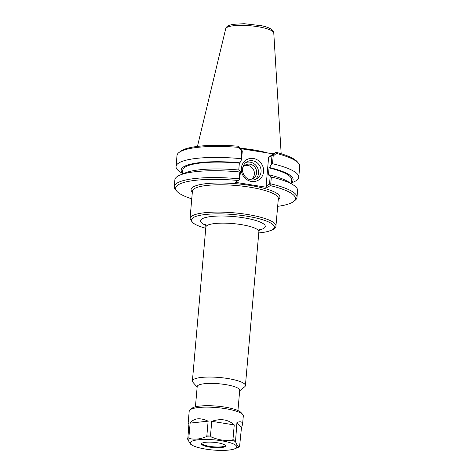 <?xml version="1.0" encoding="UTF-8"?>
<svg xmlns="http://www.w3.org/2000/svg" width="474" height="474" viewBox="0 0 474 474"><rect width="100%" height="100%" fill="white"/><g stroke="black" fill="none" stroke-linecap="round" stroke-linejoin="round"><path stroke-width="0.71" d="M239.666 390.795L244.625 386.849A26.609 5.818 -175 0 0 245.413 385.605A26.609 5.818 -175 0 0 219.409 377.488A26.609 5.818 -175 0 0 192.397 380.972A26.609 5.818 -175 0 0 192.954 382.328L197.148 387.08M191.763 198.825A60.115 13.148 5 0 1 176.891 191.283A60.115 13.148 5 0 1 238.339 180.511L235.151 182.271L267.158 187.378L270.346 185.618A60.115 13.148 5 0 1 293.619 201.497A60.115 13.148 5 0 1 277.669 206.338M237.942 410.543L239.714 390.268A21.342 4.669 -175 0 0 218.864 383.762A21.342 4.669 -175 0 0 197.196 386.553L195.424 406.828M276.318 153.41L275.809 152.462L271.987 155.62L271.229 164.407L272.514 163.714L273.184 156.064L276.318 153.41A61.596 13.473 5 0 1 298.424 163.097A61.596 13.473 5 0 1 299.722 166.244L298.762 177.246A61.596 13.473 5 0 1 293.495 182.034L291.214 182.976M272.514 163.714A61.596 13.473 5 0 1 298.762 177.246M298.424 163.097L297.109 161.604A60.115 13.148 -175 0 0 275.998 152.273L273.148 153.843L268.598 157.487L271.987 155.62M182.478 173.46L180.393 172.139A61.596 13.473 5 0 1 176.038 166.51L177.003 155.502A61.596 13.473 5 0 1 178.822 152.634A61.596 13.473 5 0 1 238.428 147.355L241.675 151.034L241.005 158.677L241.539 159.667L242.309 150.916L238.404 146.484L238.428 147.355M178.822 152.634L180.381 151.396A60.115 13.148 -175 0 1 237.96 146.193L238.404 146.484M176.038 166.51A61.596 13.473 5 0 1 241.005 158.677M241.675 151.034L242.309 150.916M271.993 155.656L273.184 156.064M250.971 179.889A9.83 9.119 -118.9 0 1 242.747 171.866A9.83 9.119 -118.9 0 1 247.061 161.723A9.83 9.119 -118.9 0 1 259.793 165.924A9.83 9.119 -118.9 0 1 256.558 178.935A9.83 9.119 -118.9 0 1 250.971 179.889M251.451 181.447A11.803 10.949 61.1 0 0 262.578 165.776A11.803 10.949 61.1 0 0 243.334 162.701A11.803 10.949 61.1 0 0 251.451 181.447M255.237 179.528A9.83 9.119 61.1 0 0 257.269 167.316A9.83 9.119 61.1 0 0 245.858 162.529M267.158 187.378L266.104 185.998L268.598 157.487M240.294 148.593L273.148 153.843M238.754 170.006L239.352 163.127L239.903 162.819L241.539 159.667M240.496 171.629L239.844 171.979L239.246 178.822L239.518 179.652L240.496 171.629L239.269 170.053A56.193 12.288 5 0 0 185.328 172.874L180.144 175.019A61.596 13.473 -175 0 0 174.876 179.806L174.278 186.649A61.596 13.473 -175 0 0 175.576 189.796L176.891 191.283M182.514 173.069A56.193 12.288 5 0 1 239.903 162.819M239.246 178.822A61.596 13.473 -175 0 0 174.278 186.649M239.844 171.979A61.596 13.473 -175 0 0 180.144 175.019M239.518 179.652L238.339 180.511M271.229 164.407L269.593 167.565A56.193 12.288 5 0 1 291.243 182.585M293.619 201.497L295.178 200.259A61.596 13.473 -175 0 0 296.997 197.385A61.596 13.473 -175 0 0 270.749 183.853L271.347 177.009L270.18 176.369L269.505 184.119L266.104 185.998M270.346 185.618L270.002 184.522L270.749 183.853M296.997 197.385L297.595 190.542A61.596 13.473 -175 0 0 293.24 184.913A61.596 13.473 -175 0 0 271.347 177.009M269.593 167.565L269.042 167.867L268.408 175.102L268.959 174.793L270.18 176.369M270.002 184.522L269.505 184.119M267.686 152.972A43.116 9.433 -175 0 0 239.915 148.172M251.866 179.024A7.762 7.199 61.1 0 0 253.371 169.467A7.762 7.199 61.1 0 0 244.483 165.645M248.903 179.302A7.762 7.199 61.1 0 0 253.033 178.52A7.762 7.199 61.1 0 0 256.44 170.51A7.762 7.199 61.1 0 0 249.946 164.182A7.762 7.199 61.1 0 0 245.538 164.928A7.762 7.199 61.1 0 0 242.67 168.003M268.959 174.793A56.193 12.288 5 0 1 288.506 181.903L293.24 184.913M269.042 167.867A54.575 11.933 5 0 1 291.498 179.664L291.154 183.592M182.425 174.077L182.768 170.154A54.575 11.933 5 0 1 239.352 163.127M236.953 422.381C240.857 421.185 242.729 421.86 242.57 424.414L241.438 427.904L239.571 446.549C238.067 446.603 236.716 444.938 235.513 441.555L236.953 422.381L241.438 427.904M188.907 423.981L188.166 423.021L189.203 411.136A27.16 5.943 5 0 1 190.009 409.868A27.16 5.943 5 0 1 216.778 407.581A27.16 5.943 5 0 1 242.747 414.483A27.16 5.943 5 0 1 243.316 415.87L242.57 424.414M188.166 423.021L188.925 423.768L187.775 439.599L190.595 444.209L191.887 445.033A23.362 5.107 5 0 1 212.98 439.759A23.362 5.107 5 0 1 235.501 448.445A23.362 5.107 5 0 1 234.784 448.783A23.362 5.107 5 0 1 213.063 450.022A23.362 5.107 5 0 1 191.887 445.033M188.842 437.852L190.133 423.098C194.056 418.086 200.058 417.44 208.133 421.167L206.842 435.92L205.906 436.827C200.33 439.131 194.909 439.712 189.636 438.574L188.842 437.852A27.16 5.943 5 0 0 187.633 438.515M210.462 436.068L211.754 421.315C220.76 418.287 228.261 419.484 234.245 424.905L232.953 439.659L231.804 440.305C224.877 440.939 218.099 439.86 211.475 437.058L210.462 436.068A27.16 5.943 5 0 0 206.842 435.92M239.856 445.998L239.571 446.549A26.674 5.836 5 0 1 238.783 447.083A26.674 5.836 5 0 1 237.966 447.474L234.784 448.783M211.754 421.315L234.245 424.905M190.133 423.098L208.133 421.167M190.009 409.868L192.047 408.238A25.223 5.516 5 0 1 216.908 406.117A25.223 5.516 5 0 1 241.017 412.528L242.747 414.483M225.405 445.601A12.028 2.631 5 0 1 224.895 446.004A12.028 2.631 5 0 1 212.305 446.715A12.028 2.631 5 0 1 201.681 443.528M224.83 446.739A12.028 2.631 5 0 1 211.404 447.355A12.028 2.631 5 0 1 201.527 443.883A12.028 2.631 5 0 1 213.738 442.313A12.028 2.631 5 0 1 225.494 445.981A12.028 2.631 5 0 1 224.83 446.739M205.035 224.238L205.035 224.238C205.562 224.771 205.834 225.713 205.858 227.064A26.609 5.818 5 0 1 232.876 223.58A26.609 5.818 5 0 1 258.875 231.697C259.136 230.376 259.568 229.499 260.179 229.061L260.125 229.09M259.432 229.931A32.522 7.116 -175 0 0 263.485 228.521A32.522 7.116 -175 0 0 229.031 216.221A32.522 7.116 -175 0 0 205.621 225.227M205.752 228.29A41.641 9.107 5 0 1 198.31 215.7A41.641 9.107 5 0 1 251.291 216.979A41.641 9.107 5 0 1 272.07 229.89A41.641 9.107 5 0 1 258.768 232.93M278.25 199.696A44.597 9.753 -175 0 0 236.36 183.74A44.597 9.753 -175 0 0 192.343 192.177M190.044 218.437L192.432 191.135A43.116 9.433 5 0 1 236.206 185.5A43.116 9.433 5 0 1 278.339 198.647L275.951 225.95A43.116 9.433 -175 0 0 233.818 212.802A43.116 9.433 -175 0 0 190.044 218.437L193.048 223.207L198.013 225.796L205.746 228.35M239.968 148.232A43.069 9.421 5 0 1 267.212 152.895M273.771 32.937C273.575 31.231 272.538 29.856 270.648 28.819C268.545 27.628 265.606 26.609 261.844 25.78L244.151 23.7L232.971 24.334L229.457 25.235C227.455 25.916 226.205 27.083 225.707 28.736A24.138 5.279 5 0 1 250.183 25.75A24.138 5.279 5 0 1 273.771 32.937L281.171 153.73M232.953 439.659A27.16 5.943 5 0 1 235.371 440.476M187.775 439.599A26.674 5.836 5 0 1 189.636 438.574M205.906 436.827A26.674 5.836 5 0 1 211.475 437.058M231.804 440.305A26.674 5.836 5 0 1 235.513 441.555M205.858 227.064L192.397 380.972M258.875 231.697L245.413 385.605M275.951 225.95C276.093 227.046 275.08 228.314 272.906 229.748L266.838 231.816L258.763 232.989M225.707 28.736L197.445 146.407M239.672 446.508L237.966 447.474"/></g></svg>
